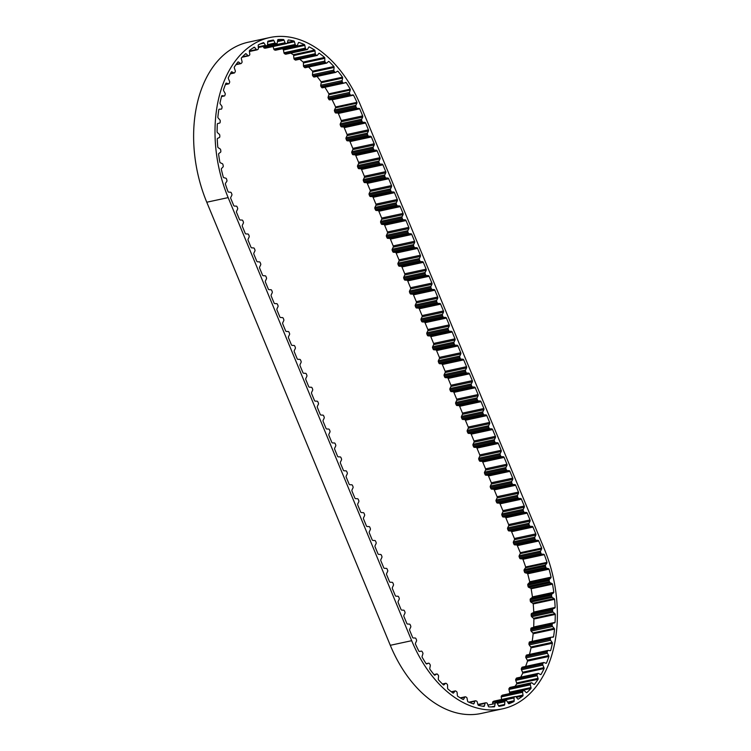 <?xml version="1.0" encoding="UTF-8"?>
<svg xmlns="http://www.w3.org/2000/svg" width="751" height="751" viewBox="0 0 751 751"><rect width="100%" height="100%" fill="white"/><g stroke="black" fill="none" stroke-linecap="round" stroke-linejoin="round"><path stroke-width="1.13" d="M499.499 706.25L504.409 705.189A113.626 75.184 -102.2 0 1 501.968 705.78A113.626 75.184 -102.2 0 1 499.077 706.315A1.164 0.77 -102.2 0 1 498.514 705.762L497.312 703.34A1.164 0.77 77.8 0 0 496.505 702.748L495.669 702.842A1.164 0.77 77.8 0 0 495.087 703.574L494.721 706.165A1.164 0.77 -102.2 0 1 494.365 706.822A113.626 75.184 -102.2 0 1 488.845 706.86A1.164 0.77 -102.2 0 1 488.328 706.203L487.333 703.621A1.164 0.77 77.8 0 0 486.564 702.889L485.719 702.814A1.164 0.77 77.8 0 0 485.052 703.405L484.442 705.837A1.164 0.77 -102.2 0 1 484.01 706.409A113.626 75.184 -102.2 0 1 478.415 705.339A1.164 0.77 -102.2 0 1 477.946 704.607L477.185 701.913A1.164 0.77 77.8 0 0 476.472 701.049L475.618 700.805A1.164 0.77 77.8 0 0 474.885 701.246L474.041 703.48A1.164 0.77 -102.2 0 1 473.571 703.94A113.626 75.184 -102.2 0 1 467.967 701.8A1.164 0.77 -102.2 0 1 467.563 700.993L467.047 698.233A1.164 0.77 77.8 0 0 466.409 697.266L465.564 696.853A1.164 0.77 77.8 0 0 464.785 697.144L463.705 699.125A1.164 0.77 -102.2 0 1 463.17 699.481A113.626 75.184 -102.2 0 1 457.706 696.29A1.164 0.77 -102.2 0 1 457.378 695.435L457.115 692.666A1.164 0.77 77.8 0 0 456.561 691.596L455.735 691.033A1.164 0.77 77.8 0 0 454.918 691.155L453.642 692.863A1.164 0.77 -102.2 0 1 453.06 693.098A113.626 75.184 -102.2 0 1 447.821 688.93A1.164 0.77 -102.2 0 1 447.568 688.038L447.558 685.306A1.164 0.77 77.8 0 0 447.098 684.161L446.319 683.457A1.164 0.77 77.8 0 0 445.474 683.41L444.01 684.809A1.164 0.77 -102.2 0 1 443.409 684.912A113.626 75.184 -102.2 0 1 438.481 679.843A1.164 0.77 -102.2 0 1 438.312 678.923L438.556 676.285A1.164 0.77 77.8 0 0 438.199 675.083L437.476 674.248A1.164 0.77 77.8 0 0 436.622 674.032L435.007 675.093A1.164 0.77 -102.2 0 1 434.388 675.074A113.626 75.184 -102.2 0 1 429.872 669.197A1.164 0.77 -102.2 0 1 429.779 668.277L430.285 665.771A1.164 0.77 77.8 0 0 430.032 664.541L429.375 663.584A1.164 0.77 77.8 0 0 428.53 663.208L426.793 663.912A1.164 0.77 -102.2 0 1 426.164 663.771A113.626 75.184 -102.2 0 1 422.137 657.181A1.164 0.77 -102.2 0 1 422.128 656.28L422.879 653.952A1.164 0.77 77.8 0 0 422.738 652.713L422.165 651.661A1.164 0.77 77.8 0 0 421.339 651.126L419.518 651.464A1.164 0.77 -102.2 0 1 418.889 651.201A113.626 75.184 -102.2 0 1 415.425 644.029A1.164 0.77 -102.2 0 1 415.51 643.147L416.486 641.054A1.164 0.77 77.8 0 0 416.458 639.824L415.979 638.688A1.164 0.77 77.8 0 0 415.19 638.012L413.303 637.975A1.164 0.77 -102.2 0 1 412.656 637.552L409.727 630.474A1.164 0.77 -102.2 0 1 409.708 629.244L410.713 627.169A1.164 0.77 77.8 0 0 410.694 625.949L410.224 624.804A1.164 0.77 77.8 0 0 409.445 624.119L407.558 624.043A1.164 0.77 -102.2 0 1 406.779 623.349L403.954 616.533A1.164 0.77 -102.2 0 1 403.944 615.313L404.939 613.238A1.164 0.77 77.8 0 0 404.93 612.018L404.451 610.873A1.164 0.77 77.8 0 0 403.672 610.178L401.785 610.112A1.164 0.77 -102.2 0 1 401.006 609.418L398.18 602.602A1.164 0.77 -102.2 0 1 398.171 601.382L399.166 599.307A1.164 0.77 77.8 0 0 399.156 598.087L398.678 596.942A1.164 0.77 77.8 0 0 397.899 596.247L396.012 596.172A1.164 0.77 -102.2 0 1 395.233 595.487L392.416 588.671A1.164 0.77 -102.2 0 1 392.397 587.451L393.393 585.376A1.164 0.77 77.8 0 0 393.383 584.147L392.914 583.011A1.164 0.77 77.8 0 0 392.135 582.316L390.238 582.241A1.164 0.77 -102.2 0 1 389.459 581.556L386.643 574.74A1.164 0.77 -102.2 0 1 386.624 573.52L387.629 571.436A1.164 0.77 77.8 0 0 387.61 570.216L387.14 569.08A1.164 0.77 77.8 0 0 386.361 568.385L384.474 568.31A1.164 0.77 -102.2 0 1 383.695 567.615L380.87 560.809A1.164 0.77 -102.2 0 1 380.86 559.579L381.855 557.505A1.164 0.77 77.8 0 0 381.837 556.284L381.367 555.139A1.164 0.77 77.8 0 0 380.588 554.454L378.701 554.379A1.164 0.77 -102.2 0 1 377.922 553.684L375.096 546.869A1.164 0.77 -102.2 0 1 375.087 545.648L376.082 543.574A1.164 0.77 77.8 0 0 376.073 542.353L375.594 541.208A1.164 0.77 77.8 0 0 374.815 540.523L372.928 540.448A1.164 0.77 -102.2 0 1 372.149 539.753L369.332 532.938A1.164 0.77 -102.2 0 1 369.314 531.717L370.309 529.643A1.164 0.77 77.8 0 0 370.299 528.422L369.83 527.277A1.164 0.77 77.8 0 0 369.051 526.582L367.155 526.517A1.164 0.77 -102.2 0 1 366.375 525.822L363.559 519.007A1.164 0.77 -102.2 0 1 363.54 517.786L364.545 515.712A1.164 0.77 77.8 0 0 364.526 514.482L364.057 513.346A1.164 0.77 77.8 0 0 363.277 512.651L361.391 512.576A1.164 0.77 -102.2 0 1 360.611 511.891L357.786 505.076A1.164 0.77 -102.2 0 1 357.767 503.855L358.771 501.781A1.164 0.77 77.8 0 0 358.753 500.551L358.283 499.415A1.164 0.77 77.8 0 0 357.504 498.72L355.617 498.645A1.164 0.77 -102.2 0 1 354.838 497.951L352.012 491.145A1.164 0.77 -102.2 0 1 352.003 489.915L352.998 487.84A1.164 0.77 77.8 0 0 352.989 486.62L352.51 485.484A1.164 0.77 77.8 0 0 351.731 484.789L349.844 484.714A1.164 0.77 -102.2 0 1 349.065 484.019L346.239 477.214A1.164 0.77 -102.2 0 1 346.23 475.984L347.225 473.909A1.164 0.77 77.8 0 0 347.215 472.689L346.746 471.544A1.164 0.77 77.8 0 0 345.967 470.858L344.071 470.783A1.164 0.77 -102.2 0 1 343.291 470.088L340.475 463.273A1.164 0.77 -102.2 0 1 340.456 462.053L341.461 459.978A1.164 0.77 77.8 0 0 341.442 458.758L340.973 457.612A1.164 0.77 77.8 0 0 340.194 456.918L338.307 456.852A1.164 0.77 -102.2 0 1 337.528 456.157L334.702 449.342A1.164 0.77 -102.2 0 1 334.683 448.122L335.688 446.047A1.164 0.77 77.8 0 0 335.669 444.827L335.199 443.681A1.164 0.77 77.8 0 0 334.42 442.987L332.533 442.921A1.164 0.77 -102.2 0 1 331.754 442.226L328.929 435.411A1.164 0.77 -102.2 0 1 328.919 434.191L329.914 432.116A1.164 0.77 77.8 0 0 329.905 430.886L329.426 429.75A1.164 0.77 77.8 0 0 328.647 429.056L326.76 428.981A1.164 0.77 -102.2 0 1 325.981 428.295L323.155 421.48A1.164 0.77 -102.2 0 1 323.146 420.26L324.141 418.185A1.164 0.77 77.8 0 0 324.132 416.955L323.653 415.819A1.164 0.77 77.8 0 0 322.874 415.125L320.987 415.05A1.164 0.77 -102.2 0 1 320.208 414.355L317.391 407.549A1.164 0.77 -102.2 0 1 317.373 406.319L318.377 404.245A1.164 0.77 77.8 0 0 318.358 403.024L317.889 401.888A1.164 0.77 77.8 0 0 317.11 401.194L315.213 401.118A1.164 0.77 -102.2 0 1 314.434 400.424L311.618 393.618A1.164 0.77 -102.2 0 1 311.599 392.388L312.604 390.313A1.164 0.77 77.8 0 0 312.585 389.093L312.116 387.948A1.164 0.77 77.8 0 0 311.336 387.263L309.45 387.187A1.164 0.77 -102.2 0 1 308.67 386.493L305.845 379.677A1.164 0.77 -102.2 0 1 305.835 378.457L306.83 376.382A1.164 0.77 77.8 0 0 306.821 375.162L306.342 374.017A1.164 0.77 77.8 0 0 305.563 373.322L303.676 373.256A1.164 0.77 -102.2 0 1 302.897 372.562L300.071 365.746A1.164 0.77 -102.2 0 1 300.062 364.526L301.057 362.451A1.164 0.77 77.8 0 0 301.048 361.231L300.569 360.086A1.164 0.77 77.8 0 0 299.79 359.391L297.903 359.325A1.164 0.77 -102.2 0 1 297.124 358.631L294.308 351.815A1.164 0.77 -102.2 0 1 294.289 350.595L295.284 348.52A1.164 0.77 77.8 0 0 295.274 347.291L294.805 346.155A1.164 0.77 77.8 0 0 294.026 345.46L292.13 345.385A1.164 0.77 -102.2 0 1 291.35 344.7L288.534 337.884A1.164 0.77 -102.2 0 1 288.515 336.664L289.52 334.589A1.164 0.77 77.8 0 0 289.501 333.36L289.032 332.224A1.164 0.77 77.8 0 0 288.253 331.529L286.366 331.454A1.164 0.77 -102.2 0 1 285.587 330.759L282.761 323.953A1.164 0.77 -102.2 0 1 282.751 322.723L283.747 320.649A1.164 0.77 77.8 0 0 283.728 319.428L283.258 318.293A1.164 0.77 77.8 0 0 282.479 317.598L280.592 317.523A1.164 0.77 -102.2 0 1 279.813 316.828L276.988 310.022A1.164 0.77 -102.2 0 1 276.978 308.792L277.973 306.718A1.164 0.77 77.8 0 0 277.964 305.497L277.485 304.352A1.164 0.77 77.8 0 0 276.706 303.667L274.819 303.592A1.164 0.77 -102.2 0 1 274.04 302.897L271.224 296.082A1.164 0.77 -102.2 0 1 271.205 294.861L272.2 292.787A1.164 0.77 77.8 0 0 272.191 291.566L271.721 290.421A1.164 0.77 77.8 0 0 270.942 289.726L269.046 289.661A1.164 0.77 -102.2 0 1 268.267 288.966L265.45 282.151A1.164 0.77 -102.2 0 1 265.432 280.93L266.436 278.856A1.164 0.77 77.8 0 0 266.417 277.635L265.948 276.49A1.164 0.77 77.8 0 0 265.169 275.795L263.282 275.72A1.164 0.77 -102.2 0 1 262.503 275.035L259.677 268.22A1.164 0.77 -102.2 0 1 259.658 266.999L260.663 264.925A1.164 0.77 77.8 0 0 260.644 263.695L260.175 262.559A1.164 0.77 77.8 0 0 259.395 261.864L257.509 261.789A1.164 0.77 -102.2 0 1 256.729 261.104L253.904 254.289A1.164 0.77 -102.2 0 1 253.894 253.068L254.889 250.984A1.164 0.77 77.8 0 0 254.88 249.764L254.401 248.628A1.164 0.77 77.8 0 0 253.622 247.933L251.735 247.858A1.164 0.77 -102.2 0 1 250.956 247.163L248.13 240.358A1.164 0.77 -102.2 0 1 248.121 239.128L249.116 237.053A1.164 0.77 77.8 0 0 249.107 235.833L248.637 234.688A1.164 0.77 77.8 0 0 247.849 234.002L245.962 233.927A1.164 0.77 -102.2 0 1 245.183 233.232L242.366 226.417A1.164 0.77 -102.2 0 1 242.348 225.197L243.352 223.122A1.164 0.77 77.8 0 0 243.333 221.902L242.864 220.756A1.164 0.77 77.8 0 0 242.085 220.071L240.198 219.996A1.164 0.77 -102.2 0 1 239.419 219.301L236.593 212.486A1.164 0.77 -102.2 0 1 236.574 211.266L237.579 209.191A1.164 0.77 77.8 0 0 237.56 207.971L237.091 206.825A1.164 0.77 77.8 0 0 236.312 206.131L234.425 206.065A1.164 0.77 -102.2 0 1 233.645 205.37L230.707 198.283A1.164 0.77 -102.2 0 1 230.792 197.353L231.815 195.298A1.164 0.77 77.8 0 0 231.815 194.077L231.346 192.932A1.164 0.77 77.8 0 0 230.576 192.228L228.679 192.115A1.164 0.77 -102.2 0 1 228.069 191.712A113.626 75.184 -102.2 0 1 225.375 184.023A1.164 0.77 -102.2 0 1 225.553 183.197L226.783 181.413A1.164 0.77 77.8 0 0 226.896 180.231L226.53 179.029A1.164 0.77 77.8 0 0 225.816 178.194L223.901 177.715A1.164 0.77 -102.2 0 1 223.319 177.198A113.626 75.184 -102.2 0 1 221.31 169.219A1.164 0.77 -102.2 0 1 221.573 168.459L222.991 166.985A1.164 0.77 77.8 0 0 223.216 165.858L222.963 164.629A1.164 0.77 77.8 0 0 222.305 163.671L220.418 162.826A1.164 0.77 -102.2 0 1 219.874 162.216A113.626 75.184 -102.2 0 1 218.588 154.105A1.164 0.77 -102.2 0 1 218.926 153.42L220.503 152.265A1.164 0.77 77.8 0 0 220.832 151.233L220.691 149.984A1.164 0.77 77.8 0 0 220.127 148.933L218.288 147.74A1.164 0.77 -102.2 0 1 217.79 147.046A113.626 75.184 -102.2 0 1 217.255 138.935A1.164 0.77 -102.2 0 1 217.659 138.344L219.367 137.546A1.164 0.77 77.8 0 0 219.808 136.607L219.78 135.377A1.164 0.77 77.8 0 0 219.301 134.251L217.546 132.72A1.164 0.77 -102.2 0 1 217.114 131.951A113.626 75.184 -102.2 0 1 217.33 123.999A1.164 0.77 -102.2 0 1 217.799 123.511L219.611 123.08A1.164 0.77 77.8 0 0 220.137 122.263L220.231 121.061A1.164 0.77 77.8 0 0 219.855 119.878L218.222 118.057A1.164 0.77 -102.2 0 1 217.856 117.222A113.626 75.184 -102.2 0 1 218.823 109.58A1.164 0.77 -102.2 0 1 219.348 109.195L221.216 109.139A1.164 0.77 77.8 0 0 221.836 108.444L222.043 107.309A1.164 0.77 77.8 0 0 221.77 106.088L220.287 104.004A1.164 0.77 -102.2 0 1 219.987 103.122A113.626 75.184 -102.2 0 1 221.695 95.921A1.164 0.77 -102.2 0 1 222.268 95.649L224.174 95.968A1.164 0.77 77.8 0 0 224.868 95.433L225.178 94.373A1.164 0.77 77.8 0 0 225.018 93.133L223.704 90.815A1.164 0.77 -102.2 0 1 223.488 89.913A113.626 75.184 -102.2 0 1 225.91 83.286A1.164 0.77 -102.2 0 1 226.511 83.136L228.407 83.83A1.164 0.77 77.8 0 0 229.168 83.436L229.581 82.479A1.164 0.77 77.8 0 0 229.534 81.249L228.426 78.752A1.164 0.77 -102.2 0 1 228.295 77.832A113.626 75.184 -102.2 0 1 231.364 71.908A1.164 0.77 -102.2 0 1 231.993 71.88L233.861 72.922A1.164 0.77 77.8 0 0 234.659 72.697L235.176 71.852A1.164 0.77 77.8 0 0 235.241 70.65L234.35 68.022A1.164 0.77 -102.2 0 1 234.303 67.102A113.626 75.184 -102.2 0 1 237.983 61.976A1.164 0.77 -102.2 0 1 238.621 62.08L240.414 63.459A1.164 0.77 77.8 0 0 241.249 63.403L241.85 62.69A1.164 0.77 77.8 0 0 242.038 61.544L241.381 58.813A1.164 0.77 -102.2 0 1 241.418 57.921A113.626 75.184 -102.2 0 1 245.633 53.697A1.164 0.77 -102.2 0 1 246.272 53.922L247.961 55.612A1.164 0.77 77.8 0 0 248.806 55.724L249.492 55.152A1.164 0.77 77.8 0 0 249.783 54.081L249.379 51.312A1.164 0.77 -102.2 0 1 249.501 50.458A113.626 75.184 -102.2 0 1 254.176 47.21A1.164 0.77 -102.2 0 1 254.805 47.557L256.354 49.528A1.164 0.77 77.8 0 0 257.208 49.801L257.95 49.388A1.164 0.77 77.8 0 0 258.353 48.411L258.203 45.651A1.164 0.77 -102.2 0 1 258.41 44.844A113.626 75.184 -102.2 0 1 263.46 42.638A1.164 0.77 -102.2 0 1 264.061 43.089L265.45 45.304A1.164 0.77 77.8 0 0 266.286 45.745L267.084 45.492A1.164 0.77 77.8 0 0 267.581 44.619L267.685 41.925A1.164 0.77 -102.2 0 1 267.976 41.183A113.626 75.184 -102.2 0 1 270.416 40.592A113.626 75.184 -102.2 0 1 273.308 40.056L267.947 41.221M522.593 667.17A1.164 0.77 77.8 0 0 521.832 667.564L521.419 668.521A1.164 0.77 77.8 0 0 521.466 669.751L522.574 672.248A1.164 0.77 -102.2 0 1 522.705 673.168A113.626 75.184 -102.2 0 1 520.706 677.149M526.827 655.032A1.164 0.77 77.8 0 0 526.132 655.567L525.822 656.627A1.164 0.77 77.8 0 0 525.982 657.867L527.296 660.185A1.164 0.77 -102.2 0 1 527.512 661.087L548.897 656.468A113.626 75.184 -102.2 0 1 546.475 663.086A1.164 0.77 -102.2 0 1 545.883 663.236L543.977 662.551A1.164 0.77 77.8 0 0 543.226 662.936L542.804 663.893A1.164 0.77 77.8 0 0 542.851 665.123L543.959 667.63A1.164 0.77 -102.2 0 1 544.09 668.55A113.626 75.184 -102.2 0 1 541.02 674.473L540.579 674.567M550.981 637.28L529.784 641.861A1.164 0.77 77.8 0 0 529.164 642.556L528.957 643.691A1.164 0.77 77.8 0 0 529.23 644.912L530.713 646.996A1.164 0.77 -102.2 0 1 531.013 647.878L552.398 643.25A113.626 75.184 -102.2 0 1 550.69 650.45A1.164 0.77 -102.2 0 1 550.117 650.723L548.211 650.404A1.164 0.77 77.8 0 0 547.526 650.948L547.207 652.009A1.164 0.77 77.8 0 0 547.366 653.248L548.681 655.557A1.164 0.77 -102.2 0 1 548.897 656.468M324.873 87.285A113.626 75.184 -102.2 0 1 328.863 93.819A1.164 0.77 -102.2 0 1 328.872 94.72L328.121 97.048A1.164 0.77 77.8 0 0 328.262 98.287L328.835 99.339A1.164 0.77 77.8 0 0 329.661 99.874L331.482 99.536A1.164 0.77 -102.2 0 1 332.111 99.799A113.626 75.184 -102.2 0 1 335.575 106.971A1.164 0.77 -102.2 0 1 335.49 107.853L334.514 109.946A1.164 0.77 77.8 0 0 334.542 111.176L335.021 112.312A1.164 0.77 77.8 0 0 335.81 112.988L337.697 113.026A1.164 0.77 -102.2 0 1 338.344 113.448L359.729 108.829L362.658 115.907A1.164 0.77 -102.2 0 1 362.677 117.128L361.672 119.202A1.164 0.77 77.8 0 0 361.691 120.432L362.16 121.568A1.164 0.77 77.8 0 0 362.94 122.263L364.826 122.338A1.164 0.77 -102.2 0 1 365.606 123.023L368.431 129.839A1.164 0.77 -102.2 0 1 368.45 131.059L367.446 133.134A1.164 0.77 77.8 0 0 367.464 134.363L367.934 135.499A1.164 0.77 77.8 0 0 368.713 136.194L370.6 136.269A1.164 0.77 -102.2 0 1 371.379 136.964L374.205 143.77A1.164 0.77 -102.2 0 1 374.214 144.999L373.219 147.074A1.164 0.77 77.8 0 0 373.228 148.294L373.707 149.43A1.164 0.77 77.8 0 0 374.486 150.125L376.373 150.2A1.164 0.77 -102.2 0 1 377.152 150.895L379.978 157.701A1.164 0.77 -102.2 0 1 379.987 158.93L378.992 161.005A1.164 0.77 77.8 0 0 379.002 162.225L379.471 163.371A1.164 0.77 77.8 0 0 380.25 164.056L382.146 164.131A1.164 0.77 -102.2 0 1 382.926 164.826L385.742 171.641A1.164 0.77 -102.2 0 1 385.761 172.861L384.756 174.936A1.164 0.77 77.8 0 0 384.775 176.156L385.244 177.302A1.164 0.77 77.8 0 0 386.023 177.996L387.91 178.062A1.164 0.77 -102.2 0 1 388.689 178.757L391.515 185.572A1.164 0.77 -102.2 0 1 391.534 186.792L390.529 188.867A1.164 0.77 77.8 0 0 390.548 190.087L391.018 191.233A1.164 0.77 77.8 0 0 391.797 191.927L393.684 191.993A1.164 0.77 -102.2 0 1 394.463 192.688L397.288 199.503A1.164 0.77 -102.2 0 1 397.298 200.724L396.303 202.798A1.164 0.77 77.8 0 0 396.312 204.028L396.791 205.164A1.164 0.77 77.8 0 0 397.57 205.858L399.457 205.934A1.164 0.77 -102.2 0 1 400.236 206.619L403.062 213.434A1.164 0.77 -102.2 0 1 403.071 214.655L402.076 216.729A1.164 0.77 77.8 0 0 402.085 217.959L402.564 219.095A1.164 0.77 77.8 0 0 403.343 219.79L405.23 219.865A1.164 0.77 -102.2 0 1 406.009 220.559L408.826 227.365A1.164 0.77 -102.2 0 1 408.844 228.595L407.84 230.67A1.164 0.77 77.8 0 0 407.859 231.89L408.328 233.026A1.164 0.77 77.8 0 0 409.107 233.721L411.004 233.796A1.164 0.77 -102.2 0 1 411.783 234.49L414.599 241.296A1.164 0.77 -102.2 0 1 414.618 242.526L413.613 244.601A1.164 0.77 77.8 0 0 413.632 245.821L414.101 246.966A1.164 0.77 77.8 0 0 414.881 247.652L416.767 247.727A1.164 0.77 -102.2 0 1 417.547 248.421L420.372 255.237A1.164 0.77 -102.2 0 1 420.382 256.457L419.387 258.532A1.164 0.77 77.8 0 0 419.396 259.752L419.875 260.897A1.164 0.77 77.8 0 0 420.654 261.592L422.541 261.658A1.164 0.77 -102.2 0 1 423.32 262.352L426.146 269.168A1.164 0.77 -102.2 0 1 426.155 270.388L425.16 272.463A1.164 0.77 77.8 0 0 425.169 273.683L425.648 274.828A1.164 0.77 77.8 0 0 426.427 275.523L428.314 275.598A1.164 0.77 -102.2 0 1 429.093 276.284L431.909 283.099A1.164 0.77 -102.2 0 1 431.928 284.319L430.933 286.394A1.164 0.77 77.8 0 0 430.943 287.624L431.412 288.76A1.164 0.77 77.8 0 0 432.191 289.454L434.087 289.529A1.164 0.77 -102.2 0 1 434.867 290.215L437.683 297.03A1.164 0.77 -102.2 0 1 437.702 298.25L436.697 300.334A1.164 0.77 77.8 0 0 436.716 301.555L437.185 302.691A1.164 0.77 77.8 0 0 437.964 303.385L439.851 303.46A1.164 0.77 -102.2 0 1 440.63 304.155L443.456 310.961A1.164 0.77 -102.2 0 1 443.465 312.191L442.47 314.265A1.164 0.77 77.8 0 0 442.489 315.486L442.959 316.631A1.164 0.77 77.8 0 0 443.738 317.316L445.625 317.391A1.164 0.77 -102.2 0 1 446.404 318.086L449.229 324.901A1.164 0.77 -102.2 0 1 449.239 326.122L448.244 328.196A1.164 0.77 77.8 0 0 448.253 329.417L448.732 330.562A1.164 0.77 77.8 0 0 449.511 331.247L451.398 331.322A1.164 0.77 -102.2 0 1 452.177 332.017L454.993 338.832A1.164 0.77 -102.2 0 1 455.012 340.053L454.017 342.127A1.164 0.77 77.8 0 0 454.026 343.348L454.496 344.493A1.164 0.77 77.8 0 0 455.275 345.188L457.171 345.253A1.164 0.77 -102.2 0 1 457.95 345.948L460.767 352.763A1.164 0.77 -102.2 0 1 460.785 353.984L459.781 356.058A1.164 0.77 77.8 0 0 459.8 357.288L460.269 358.424A1.164 0.77 77.8 0 0 461.048 359.119L462.935 359.194A1.164 0.77 -102.2 0 1 463.714 359.879L466.54 366.695A1.164 0.77 -102.2 0 1 466.559 367.915L465.554 369.99A1.164 0.77 77.8 0 0 465.573 371.219L466.042 372.355A1.164 0.77 77.8 0 0 466.822 373.05L468.708 373.125A1.164 0.77 -102.2 0 1 469.488 373.82L472.313 380.626A1.164 0.77 -102.2 0 1 472.323 381.855L471.328 383.93A1.164 0.77 77.8 0 0 471.337 385.15L471.816 386.286A1.164 0.77 77.8 0 0 472.595 386.981L474.482 387.056A1.164 0.77 -102.2 0 1 475.261 387.751L478.087 394.557A1.164 0.77 -102.2 0 1 478.096 395.786L477.101 397.861A1.164 0.77 77.8 0 0 477.11 399.081L477.58 400.227A1.164 0.77 77.8 0 0 478.368 400.912L480.255 400.987A1.164 0.77 -102.2 0 1 481.034 401.682L483.851 408.497A1.164 0.77 -102.2 0 1 483.869 409.717L482.865 411.792A1.164 0.77 77.8 0 0 482.884 413.012L483.353 414.158A1.164 0.77 77.8 0 0 484.132 414.852L486.019 414.918A1.164 0.77 -102.2 0 1 486.798 415.613L489.624 422.428A1.164 0.77 -102.2 0 1 489.643 423.648L488.638 425.723A1.164 0.77 77.8 0 0 488.657 426.943L489.126 428.089A1.164 0.77 77.8 0 0 489.905 428.783L491.792 428.849A1.164 0.77 -102.2 0 1 492.572 429.544L495.397 436.359A1.164 0.77 -102.2 0 1 495.407 437.58L494.411 439.654A1.164 0.77 77.8 0 0 494.421 440.884L494.9 442.02A1.164 0.77 77.8 0 0 495.679 442.714L497.566 442.79A1.164 0.77 -102.2 0 1 498.345 443.475L501.17 450.29A1.164 0.77 -102.2 0 1 501.18 451.511L500.185 453.585A1.164 0.77 77.8 0 0 500.194 454.815L500.673 455.951A1.164 0.77 77.8 0 0 501.452 456.646L503.339 456.721A1.164 0.77 -102.2 0 1 504.118 457.415L506.934 464.221A1.164 0.77 -102.2 0 1 506.953 465.451L505.949 467.526A1.164 0.77 77.8 0 0 505.967 468.746L506.437 469.882A1.164 0.77 77.8 0 0 507.216 470.577L509.112 470.652A1.164 0.77 -102.2 0 1 509.891 471.346L512.708 478.152A1.164 0.77 -102.2 0 1 512.726 479.382L511.722 481.457A1.164 0.77 77.8 0 0 511.741 482.677L512.21 483.822A1.164 0.77 77.8 0 0 512.989 484.508L514.876 484.583A1.164 0.77 -102.2 0 1 515.655 485.277L518.481 492.093A1.164 0.77 -102.2 0 1 518.49 493.313L517.495 495.388A1.164 0.77 77.8 0 0 517.505 496.608L517.983 497.753A1.164 0.77 77.8 0 0 518.763 498.448L520.65 498.514A1.164 0.77 -102.2 0 1 521.429 499.208L524.254 506.024A1.164 0.77 -102.2 0 1 524.264 507.244L523.269 509.319A1.164 0.77 77.8 0 0 523.278 510.539L523.757 511.684A1.164 0.77 77.8 0 0 524.536 512.379L526.423 512.445A1.164 0.77 -102.2 0 1 527.202 513.14L530.018 519.955A1.164 0.77 -102.2 0 1 530.037 521.175L529.042 523.25A1.164 0.77 77.8 0 0 529.051 524.48L529.521 525.616A1.164 0.77 77.8 0 0 530.3 526.31L532.196 526.385A1.164 0.77 -102.2 0 1 532.975 527.071L535.792 533.886A1.164 0.77 -102.2 0 1 535.81 535.106L534.806 537.181A1.164 0.77 77.8 0 0 534.825 538.411L535.294 539.547A1.164 0.77 77.8 0 0 536.073 540.241L537.96 540.316A1.164 0.77 -102.2 0 1 538.739 541.011L541.678 548.089L520.293 552.717A1.164 0.77 -102.2 0 1 520.208 553.647L519.185 555.702A1.164 0.77 77.8 0 0 519.185 556.923L519.654 558.068A1.164 0.77 77.8 0 0 519.654 558.077A1.164 0.77 77.8 0 0 520.424 558.772L522.32 558.885A1.164 0.77 -102.2 0 1 522.931 559.288A113.626 75.184 -102.2 0 1 525.625 566.977A1.164 0.77 -102.2 0 1 525.447 567.803L524.217 569.587A1.164 0.77 77.8 0 0 524.104 570.769L524.47 571.971A1.164 0.77 77.8 0 0 525.184 572.806L527.099 573.285A1.164 0.77 -102.2 0 1 527.681 573.802A113.626 75.184 -102.2 0 1 529.69 581.781A1.164 0.77 -102.2 0 1 529.427 582.541L528.009 584.015A1.164 0.77 77.8 0 0 527.784 585.142L528.037 586.371A1.164 0.77 77.8 0 0 528.695 587.329L530.582 588.174A1.164 0.77 -102.2 0 1 531.126 588.784A113.626 75.184 -102.2 0 1 532.412 596.895A1.164 0.77 -102.2 0 1 532.074 597.58L530.497 598.735A1.164 0.77 77.8 0 0 530.168 599.767L530.309 601.016A1.164 0.77 77.8 0 0 530.873 602.067L532.712 603.26A1.164 0.77 -102.2 0 1 533.21 603.954A113.626 75.184 -102.2 0 1 533.745 612.065A1.164 0.77 -102.2 0 1 533.341 612.656L531.633 613.454A1.164 0.77 77.8 0 0 531.192 614.393L531.22 615.623A1.164 0.77 77.8 0 0 531.699 616.749L533.454 618.28A1.164 0.77 -102.2 0 1 533.886 619.049A113.626 75.184 -102.2 0 1 533.67 627.001A1.164 0.77 -102.2 0 1 533.201 627.489L531.389 627.92A1.164 0.77 77.8 0 0 530.863 628.737L530.769 629.939A1.164 0.77 77.8 0 0 531.145 631.122L532.778 632.943A1.164 0.77 -102.2 0 1 533.144 633.778L554.538 629.15A113.626 75.184 -102.2 0 1 553.562 636.801A1.164 0.77 -102.2 0 1 553.036 637.186L551.168 637.242A1.164 0.77 77.8 0 0 550.549 637.928L550.342 639.063A1.164 0.77 77.8 0 0 550.614 640.293L552.098 642.377A1.164 0.77 -102.2 0 1 552.398 643.25M533.886 619.049L555.271 614.421A113.626 75.184 -102.2 0 1 555.055 622.372A1.164 0.77 -102.2 0 1 554.585 622.87L552.774 623.302A1.164 0.77 77.8 0 0 552.248 624.119L552.154 625.311A1.164 0.77 77.8 0 0 552.529 626.503L554.163 628.324A1.164 0.77 -102.2 0 1 554.538 629.15M533.21 603.954L554.595 599.336A113.626 75.184 -102.2 0 1 555.13 607.437A1.164 0.77 -102.2 0 1 554.726 608.038L553.018 608.836A1.164 0.77 77.8 0 0 552.576 609.765L552.605 611.004A1.164 0.77 77.8 0 0 553.083 612.131L554.839 613.651A1.164 0.77 -102.2 0 1 555.271 614.421M531.126 588.784L552.511 584.156A113.626 75.184 -102.2 0 1 553.797 592.276A1.164 0.77 -102.2 0 1 553.459 592.961L551.882 594.107A1.164 0.77 77.8 0 0 551.553 595.149L551.694 596.388A1.164 0.77 77.8 0 0 552.257 597.439L554.097 598.631A1.164 0.77 -102.2 0 1 554.595 599.336M527.681 573.802L549.065 569.174A113.626 75.184 -102.2 0 1 551.074 577.153A1.164 0.77 -102.2 0 1 550.812 577.913L549.403 579.397A1.164 0.77 77.8 0 0 549.169 580.514L549.422 581.743A1.164 0.77 77.8 0 0 550.079 582.701L551.966 583.546A1.164 0.77 -102.2 0 1 552.511 584.156M522.931 559.288L544.315 554.66A113.626 75.184 -102.2 0 1 547.01 562.358A1.164 0.77 -102.2 0 1 546.831 563.184L545.601 564.959A1.164 0.77 77.8 0 0 545.489 566.141L545.855 567.343A1.164 0.77 77.8 0 0 546.568 568.178L548.483 568.667A1.164 0.77 -102.2 0 1 549.065 569.174M541.678 548.089A1.164 0.77 -102.2 0 1 541.593 549.028L540.57 551.074A1.164 0.77 77.8 0 0 540.57 552.295L541.039 553.44A1.164 0.77 77.8 0 0 541.039 553.459A1.164 0.77 77.8 0 0 541.809 554.144L543.705 554.257A1.164 0.77 -102.2 0 1 544.315 554.66M332.111 99.799L353.505 95.17A113.626 75.184 -102.2 0 1 356.96 102.343A1.164 0.77 -102.2 0 1 356.875 103.225L355.899 105.328A1.164 0.77 77.8 0 0 355.918 106.539A1.164 0.77 77.8 0 0 355.927 106.548L356.406 107.684A1.164 0.77 77.8 0 0 357.194 108.36L359.081 108.397A1.164 0.77 -102.2 0 1 359.729 108.829M344.136 83.051L346.23 82.601A113.626 75.184 -102.2 0 1 350.248 89.191A1.164 0.77 -102.2 0 1 350.257 90.101L349.506 92.42A1.164 0.77 77.8 0 0 349.647 93.659L350.219 94.72A1.164 0.77 77.8 0 0 351.046 95.246L352.867 94.908A1.164 0.77 -102.2 0 1 353.505 95.17M317.035 76.433A113.626 75.184 -102.2 0 1 321.128 81.803A1.164 0.77 -102.2 0 1 321.221 82.723L320.715 85.229A1.164 0.77 77.8 0 0 320.968 86.459L321.625 87.416A1.164 0.77 77.8 0 0 322.47 87.792L343.686 83.211M337.03 71.505L338.006 71.298A113.626 75.184 -102.2 0 1 342.512 77.184A1.164 0.77 -102.2 0 1 342.606 78.104L342.099 80.61A1.164 0.77 77.8 0 0 342.353 81.84L343.01 82.798A1.164 0.77 77.8 0 0 343.855 83.173L345.591 82.46A1.164 0.77 -102.2 0 1 346.23 82.601M308.558 67.027A113.626 75.184 -102.2 0 1 312.519 71.157A1.164 0.77 -102.2 0 1 312.688 72.077L312.444 74.715A1.164 0.77 77.8 0 0 312.801 75.917L313.524 76.752A1.164 0.77 77.8 0 0 314.378 76.968M328.337 61.601L328.985 61.46A113.626 75.184 -102.2 0 1 333.904 66.539A1.164 0.77 -102.2 0 1 334.073 67.449L333.829 70.096A1.164 0.77 77.8 0 0 334.186 71.289L334.908 72.134A1.164 0.77 77.8 0 0 335.763 72.34L337.377 71.279A1.164 0.77 -102.2 0 1 338.006 71.298M299.687 59.226A113.626 75.184 -102.2 0 1 303.179 62.07A1.164 0.77 -102.2 0 1 303.432 62.962L303.442 65.694A1.164 0.77 77.8 0 0 303.902 66.839L304.681 67.543A1.164 0.77 77.8 0 0 305.526 67.59M318.884 53.377L319.325 53.283A113.626 75.184 -102.2 0 1 324.563 57.442A1.164 0.77 -102.2 0 1 324.817 58.343L324.826 61.075A1.164 0.77 77.8 0 0 325.296 62.211L326.065 62.924A1.164 0.77 77.8 0 0 326.92 62.971L328.375 61.573A1.164 0.77 -102.2 0 1 328.985 61.46M290.721 53.133A113.626 75.184 -102.2 0 1 293.294 54.71A1.164 0.77 -102.2 0 1 293.622 55.565L293.885 58.334A1.164 0.77 77.8 0 0 294.439 59.404L295.265 59.967A1.164 0.77 77.8 0 0 295.744 60.08L317.129 55.452A1.164 0.77 77.8 0 0 317.476 55.217L318.753 53.509A1.164 0.77 -102.2 0 1 319.325 53.283M308.971 46.956L309.215 46.9A113.626 75.184 -102.2 0 1 314.678 50.082A1.164 0.77 -102.2 0 1 315.007 50.937L315.279 53.706A1.164 0.77 77.8 0 0 315.833 54.776L316.65 55.339A1.164 0.77 77.8 0 0 317.129 55.452M282.104 48.806A113.626 75.184 -102.2 0 1 283.033 49.2A1.164 0.77 -102.2 0 1 283.437 50.007L283.953 52.767A1.164 0.77 77.8 0 0 284.591 53.734L285.436 54.147A1.164 0.77 77.8 0 0 285.812 54.194L307.197 49.575A1.164 0.77 77.8 0 0 307.61 49.237L308.68 47.247A1.164 0.77 -102.2 0 1 309.215 46.9M273.308 40.056A1.164 0.77 -102.2 0 1 273.871 40.62L275.073 43.032A1.164 0.77 77.8 0 0 275.88 43.624L276.715 43.539A1.164 0.77 77.8 0 0 277.297 42.798L277.663 40.207A1.164 0.77 -102.2 0 1 278.02 39.55A113.626 75.184 -102.2 0 1 283.54 39.521A1.164 0.77 -102.2 0 1 284.056 40.169L285.051 42.751A1.164 0.77 77.8 0 0 285.821 43.483L286.666 43.567A1.164 0.77 77.8 0 0 287.333 42.967L287.952 40.535A1.164 0.77 -102.2 0 1 288.375 39.972A113.626 75.184 -102.2 0 1 293.979 41.042A1.164 0.77 -102.2 0 1 294.439 41.774L295.199 44.469A1.164 0.77 77.8 0 0 295.913 45.323L296.767 45.567A1.164 0.77 77.8 0 0 297.499 45.126L298.354 42.891A1.164 0.77 -102.2 0 1 298.814 42.441L298.832 42.431A113.626 75.184 -102.2 0 1 304.418 44.581A1.164 0.77 -102.2 0 1 304.822 45.379L305.338 48.139A1.164 0.77 77.8 0 0 305.976 49.115L306.821 49.519A1.164 0.77 77.8 0 0 307.197 49.575M273.092 46.524L273.815 49.087A1.164 0.77 77.8 0 0 274.528 49.951L275.382 50.195A1.164 0.77 77.8 0 0 275.889 50.082M263.31 46.44L263.667 47.379A1.164 0.77 77.8 0 0 264.436 48.111L265.281 48.186A1.164 0.77 77.8 0 0 265.591 48.12M508.033 702.823L513.975 701.537A113.626 75.184 -102.2 0 1 508.925 703.743A1.164 0.77 -102.2 0 1 508.324 703.283L506.934 701.068A1.164 0.77 77.8 0 0 506.099 700.636L505.301 700.89A1.164 0.77 77.8 0 0 504.803 701.753L504.7 704.447A1.164 0.77 -102.2 0 1 504.409 705.189M516.406 697.322L522.884 695.924A113.626 75.184 -102.2 0 1 518.209 699.162A1.164 0.77 -102.2 0 1 517.589 698.824L516.031 696.853A1.164 0.77 77.8 0 0 515.177 696.571L514.435 696.994A1.164 0.77 77.8 0 0 514.031 697.97L514.182 700.73A1.164 0.77 -102.2 0 1 513.975 701.537M510.436 687.447A1.164 0.77 77.8 0 0 509.751 687.597L509.15 688.31A1.164 0.77 77.8 0 0 508.962 689.456L509.619 692.187A1.164 0.77 -102.2 0 1 509.582 693.079A113.626 75.184 -102.2 0 1 508.971 693.746M509.582 693.079L530.966 688.46A113.626 75.184 -102.2 0 1 526.751 692.675L526.714 692.685A1.164 0.77 -102.2 0 1 526.113 692.45L524.423 690.76A1.164 0.77 77.8 0 0 523.578 690.648L522.893 691.22A1.164 0.77 77.8 0 0 522.602 692.291L523.006 695.06A1.164 0.77 -102.2 0 1 522.884 695.924M517.139 678.078A1.164 0.77 77.8 0 0 516.341 678.303L515.824 679.148A1.164 0.77 77.8 0 0 515.759 680.35L516.65 682.978A1.164 0.77 -102.2 0 1 516.697 683.898A113.626 75.184 -102.2 0 1 515.026 686.32M516.697 683.898L538.082 679.279A113.626 75.184 -102.2 0 1 534.402 684.396L534.158 684.452M522.705 673.168L544.09 668.55M527.512 661.087A113.626 75.184 -102.2 0 1 525.597 666.428M546.475 663.086L545.846 663.227M531.013 647.878A113.626 75.184 -102.2 0 1 529.474 654.421M550.69 650.45L549.732 650.657M533.144 633.778A113.626 75.184 -102.2 0 1 532.187 641.335M553.562 636.801L551.572 637.223M555.055 622.372L533.67 627.001M555.13 607.437L533.745 612.065M553.797 592.276L532.412 596.895M551.074 577.153L529.69 581.781M547.01 562.358L525.625 566.977M338.344 113.448L341.273 120.526A1.164 0.77 -102.2 0 1 341.292 121.756L340.287 123.831A1.164 0.77 77.8 0 0 340.306 125.051L340.776 126.196A1.164 0.77 77.8 0 0 341.555 126.881L343.442 126.957A1.164 0.77 -102.2 0 1 344.221 127.651L347.046 134.467A1.164 0.77 -102.2 0 1 347.056 135.687L346.061 137.762A1.164 0.77 77.8 0 0 346.07 138.982L346.549 140.127A1.164 0.77 77.8 0 0 347.328 140.822L349.215 140.888A1.164 0.77 -102.2 0 1 349.994 141.582L352.82 148.398A1.164 0.77 -102.2 0 1 352.829 149.618L351.834 151.693A1.164 0.77 77.8 0 0 351.844 152.913L352.322 154.058A1.164 0.77 77.8 0 0 353.101 154.753L354.988 154.828A1.164 0.77 -102.2 0 1 355.767 155.513L358.584 162.329A1.164 0.77 -102.2 0 1 358.602 163.549L357.607 165.624A1.164 0.77 77.8 0 0 357.617 166.853L358.086 167.989A1.164 0.77 77.8 0 0 358.865 168.684L360.762 168.759A1.164 0.77 -102.2 0 1 361.541 169.444L364.357 176.26A1.164 0.77 -102.2 0 1 364.376 177.48L363.371 179.564A1.164 0.77 77.8 0 0 363.39 180.784L363.86 181.92A1.164 0.77 77.8 0 0 364.639 182.615L366.526 182.69A1.164 0.77 -102.2 0 1 367.305 183.385L370.13 190.191A1.164 0.77 -102.2 0 1 370.14 191.421L369.145 193.495A1.164 0.77 77.8 0 0 369.163 194.716L369.633 195.861A1.164 0.77 77.8 0 0 370.412 196.546L372.299 196.621A1.164 0.77 -102.2 0 1 373.078 197.316L375.904 204.131A1.164 0.77 -102.2 0 1 375.913 205.352L374.918 207.426A1.164 0.77 77.8 0 0 374.927 208.647L375.406 209.792A1.164 0.77 77.8 0 0 376.185 210.477L378.072 210.552A1.164 0.77 -102.2 0 1 378.851 211.247L381.668 218.062A1.164 0.77 -102.2 0 1 381.686 219.283L380.691 221.357A1.164 0.77 77.8 0 0 380.701 222.578L381.17 223.723A1.164 0.77 77.8 0 0 381.949 224.418L383.845 224.483A1.164 0.77 -102.2 0 1 384.625 225.178L387.441 231.993A1.164 0.77 -102.2 0 1 387.46 233.214L386.455 235.288A1.164 0.77 77.8 0 0 386.474 236.518L386.943 237.654A1.164 0.77 77.8 0 0 387.723 238.349L389.609 238.424A1.164 0.77 -102.2 0 1 390.389 239.109L393.214 245.924A1.164 0.77 -102.2 0 1 393.233 247.145L392.229 249.219A1.164 0.77 77.8 0 0 392.247 250.449L392.717 251.585A1.164 0.77 77.8 0 0 393.496 252.28L395.383 252.355A1.164 0.77 -102.2 0 1 396.162 253.049L398.988 259.855A1.164 0.77 -102.2 0 1 398.997 261.085L398.002 263.16A1.164 0.77 77.8 0 0 398.011 264.38L398.49 265.516A1.164 0.77 77.8 0 0 399.269 266.211L401.156 266.286A1.164 0.77 -102.2 0 1 401.935 266.98L404.761 273.786A1.164 0.77 -102.2 0 1 404.77 275.016L403.775 277.091A1.164 0.77 77.8 0 0 403.785 278.311L404.254 279.456A1.164 0.77 77.8 0 0 405.033 280.142L406.929 280.217A1.164 0.77 -102.2 0 1 407.709 280.912L410.525 287.727A1.164 0.77 -102.2 0 1 410.544 288.947L409.539 291.022A1.164 0.77 77.8 0 0 409.558 292.242L410.027 293.388A1.164 0.77 77.8 0 0 410.806 294.082L412.693 294.148A1.164 0.77 -102.2 0 1 413.472 294.843L416.298 301.658A1.164 0.77 -102.2 0 1 416.317 302.878L415.312 304.953A1.164 0.77 77.8 0 0 415.331 306.173L415.801 307.319A1.164 0.77 77.8 0 0 416.58 308.013L418.467 308.079A1.164 0.77 -102.2 0 1 419.246 308.774L422.071 315.589A1.164 0.77 -102.2 0 1 422.081 316.809L421.086 318.884A1.164 0.77 77.8 0 0 421.095 320.114L421.574 321.25A1.164 0.77 77.8 0 0 422.353 321.944L424.24 322.019A1.164 0.77 -102.2 0 1 425.019 322.705L427.845 329.52A1.164 0.77 -102.2 0 1 427.854 330.74L426.859 332.815A1.164 0.77 77.8 0 0 426.868 334.045L427.347 335.181A1.164 0.77 77.8 0 0 428.126 335.875L430.013 335.95A1.164 0.77 -102.2 0 1 430.792 336.645L433.609 343.451A1.164 0.77 -102.2 0 1 433.627 344.681L432.623 346.755A1.164 0.77 77.8 0 0 432.642 347.976L433.111 349.112A1.164 0.77 77.8 0 0 433.89 349.806L435.787 349.882A1.164 0.77 -102.2 0 1 436.566 350.576L439.382 357.382A1.164 0.77 -102.2 0 1 439.401 358.612L438.396 360.687A1.164 0.77 77.8 0 0 438.415 361.907L438.884 363.052A1.164 0.77 77.8 0 0 439.664 363.737L441.55 363.813A1.164 0.77 -102.2 0 1 442.33 364.507L445.155 371.323A1.164 0.77 -102.2 0 1 445.165 372.543L444.17 374.618A1.164 0.77 77.8 0 0 444.179 375.838L444.658 376.983A1.164 0.77 77.8 0 0 445.437 377.678L447.324 377.744A1.164 0.77 -102.2 0 1 448.103 378.438L450.929 385.254A1.164 0.77 -102.2 0 1 450.938 386.474L449.943 388.549A1.164 0.77 77.8 0 0 449.952 389.769L450.431 390.914A1.164 0.77 77.8 0 0 451.21 391.609L453.097 391.675A1.164 0.77 -102.2 0 1 453.876 392.369L456.692 399.185A1.164 0.77 -102.2 0 1 456.711 400.405L455.716 402.48A1.164 0.77 77.8 0 0 455.726 403.709L456.195 404.845A1.164 0.77 77.8 0 0 456.974 405.54L458.87 405.615A1.164 0.77 -102.2 0 1 459.65 406.3L462.466 413.116A1.164 0.77 -102.2 0 1 462.485 414.336L461.48 416.411A1.164 0.77 77.8 0 0 461.499 417.64L461.968 418.776A1.164 0.77 77.8 0 0 462.747 419.471L464.634 419.546A1.164 0.77 -102.2 0 1 465.413 420.241L468.239 427.047A1.164 0.77 -102.2 0 1 468.248 428.277L467.253 430.351A1.164 0.77 77.8 0 0 467.272 431.572L467.742 432.707A1.164 0.77 77.8 0 0 468.521 433.402L470.408 433.477A1.164 0.77 -102.2 0 1 471.187 434.172L474.012 440.978A1.164 0.77 -102.2 0 1 474.022 442.208L473.027 444.282A1.164 0.77 77.8 0 0 473.036 445.503L473.515 446.648A1.164 0.77 77.8 0 0 474.294 447.333L476.181 447.408A1.164 0.77 -102.2 0 1 476.96 448.103L479.776 454.918A1.164 0.77 -102.2 0 1 479.795 456.139L478.8 458.213A1.164 0.77 77.8 0 0 478.809 459.434L479.279 460.579A1.164 0.77 77.8 0 0 480.058 461.274L481.954 461.339A1.164 0.77 -102.2 0 1 482.733 462.034L485.55 468.849A1.164 0.77 -102.2 0 1 485.568 470.07L484.564 472.144A1.164 0.77 77.8 0 0 484.583 473.365L485.052 474.51A1.164 0.77 77.8 0 0 485.831 475.205L487.718 475.28A1.164 0.77 -102.2 0 1 488.497 475.965L491.323 482.78A1.164 0.77 -102.2 0 1 491.342 484.001L490.337 486.075A1.164 0.77 77.8 0 0 490.356 487.305L490.825 488.441A1.164 0.77 77.8 0 0 491.605 489.136L493.491 489.211A1.164 0.77 -102.2 0 1 494.271 489.896L497.096 496.711A1.164 0.77 -102.2 0 1 497.106 497.932L496.111 500.016A1.164 0.77 77.8 0 0 496.12 501.236L496.599 502.372A1.164 0.77 77.8 0 0 497.378 503.067L499.265 503.142A1.164 0.77 -102.2 0 1 500.044 503.837L502.87 510.642A1.164 0.77 -102.2 0 1 502.879 511.872L501.884 513.947A1.164 0.77 77.8 0 0 501.893 515.167L502.363 516.312A1.164 0.77 77.8 0 0 503.151 516.998L505.038 517.073A1.164 0.77 -102.2 0 1 505.817 517.768L508.634 524.583A1.164 0.77 -102.2 0 1 508.652 525.803L507.648 527.878A1.164 0.77 77.8 0 0 507.667 529.098L508.136 530.244A1.164 0.77 77.8 0 0 508.915 530.929L510.802 531.004A1.164 0.77 -102.2 0 1 511.581 531.699L514.407 538.514A1.164 0.77 -102.2 0 1 514.426 539.734L513.421 541.809A1.164 0.77 77.8 0 0 513.44 543.029L513.909 544.175A1.164 0.77 77.8 0 0 514.688 544.869L516.575 544.935A1.164 0.77 -102.2 0 1 517.355 545.63L520.293 552.717M350.248 89.191L328.863 93.819M342.512 77.184L321.128 81.803M333.904 66.539L312.519 71.157M324.563 57.442L303.179 62.07M314.678 50.082L293.294 54.71M304.418 44.581L283.033 49.2M293.979 41.042L287.464 42.441M283.54 39.521L277.579 40.807M360.705 105.694L544.231 548.774A116.734 77.25 -102.2 0 1 502.626 708.822A116.734 77.25 -102.2 0 1 411.679 640.687L228.154 197.607A116.734 77.25 -102.2 0 1 269.759 37.55A116.734 77.25 -102.2 0 1 360.705 105.694M502.626 708.822L481.241 713.45A116.734 77.25 -102.2 0 1 390.295 645.306L411.679 640.687M269.759 37.55L248.374 42.178A116.734 77.25 -102.2 0 0 206.769 202.226L390.295 645.306M356.96 102.343L335.575 106.971M494.092 701.134A1.164 0.77 77.8 0 0 493.792 701.199L493.05 701.612A1.164 0.77 77.8 0 0 492.647 702.589L492.694 703.48M502.691 695.163A1.164 0.77 77.8 0 0 502.194 695.276L501.508 695.848A1.164 0.77 77.8 0 0 501.217 696.919L501.593 699.491M541.02 674.473A1.164 0.77 -102.2 0 1 540.391 674.492L538.523 673.45A1.164 0.77 77.8 0 0 537.725 673.675L537.209 674.52A1.164 0.77 77.8 0 0 537.143 675.722L538.035 678.36A1.164 0.77 -102.2 0 1 538.082 679.279M534.402 684.396A1.164 0.77 -102.2 0 1 533.764 684.292L531.971 682.912A1.164 0.77 77.8 0 0 531.135 682.969L530.535 683.692A1.164 0.77 77.8 0 0 530.347 684.837L531.004 687.559A1.164 0.77 -102.2 0 1 530.966 688.46M443.447 684.931L444.01 684.809M452.947 693.013L453.642 692.863M462.86 699.312L463.705 699.125M472.905 703.725L474.041 703.48M482.724 706.212L484.442 705.837M491.257 706.916L494.721 706.165M521.419 668.521L542.804 663.893M525.822 656.627L547.207 652.009M528.957 643.691L550.342 639.063M530.769 629.939L552.154 625.311M531.22 615.623L552.605 611.004M530.309 601.016L551.694 596.388M528.037 586.371L549.422 581.743M524.47 571.971L545.855 567.343M519.654 558.068L541.039 553.44M334.514 109.946L355.899 105.328M328.121 97.048L349.506 92.42M320.715 85.229L342.099 80.61M312.444 74.715L333.829 70.096M303.442 65.694L324.826 61.075M293.885 58.334L315.279 53.706M283.953 52.767L305.338 48.139M273.815 49.087L295.199 44.469M263.667 47.379L285.051 42.751M242.46 56.804L247.961 55.612M236.18 64.379L240.414 63.459M230.397 73.673L233.861 72.922M225.441 84.469L228.407 83.83M221.536 96.541L224.174 95.968M517.355 545.63L538.739 541.011M514.407 538.514L535.792 533.886M511.581 531.699L532.975 527.071M508.634 524.583L530.018 519.955M505.817 517.768L527.202 513.14M502.87 510.642L524.254 506.024M500.044 503.837L521.429 499.208M497.096 496.711L518.481 492.093M494.271 489.896L515.655 485.277M491.323 482.78L512.708 478.152M488.497 475.965L509.891 471.346M485.55 468.849L506.934 464.221M482.733 462.034L504.118 457.415M479.776 454.918L501.17 450.29M476.96 448.103L498.345 443.475M474.012 440.978L495.397 436.359M471.187 434.172L492.572 429.544M468.239 427.047L489.624 422.428M465.413 420.241L486.798 415.613M462.466 413.116L483.851 408.497M459.65 406.3L481.034 401.682M456.692 399.185L478.087 394.557M453.876 392.369L475.261 387.751M450.929 385.254L472.313 380.626M448.103 378.438L469.488 373.82M445.155 371.323L466.54 366.695M442.33 364.507L463.714 359.879M439.382 357.382L460.767 352.763M436.566 350.576L457.95 345.948M433.609 343.451L454.993 338.832M430.792 336.645L452.177 332.017M427.845 329.52L449.229 324.901M425.019 322.705L446.404 318.086M422.071 315.589L443.456 310.961M419.246 308.774L440.63 304.155M416.298 301.658L437.683 297.03M413.472 294.843L434.867 290.215M410.525 287.727L431.909 283.099M407.709 280.912L429.093 276.284M404.761 273.786L426.146 269.168M401.935 266.98L423.32 262.352M398.988 259.855L420.372 255.237M396.162 253.049L417.547 248.421M393.214 245.924L414.599 241.296M390.389 239.109L411.783 234.49M387.441 231.993L408.826 227.365M384.625 225.178L406.009 220.559M381.668 218.062L403.062 213.434M378.851 211.247L400.236 206.619M375.904 204.131L397.288 199.503M373.078 197.316L394.463 192.688M370.13 190.191L391.515 185.572M367.305 183.385L388.689 178.757M364.357 176.26L385.742 171.641M361.541 169.444L382.926 164.826M358.584 162.329L379.978 157.701M355.767 155.513L377.152 150.895M352.82 148.398L374.205 143.77M349.994 141.582L371.379 136.964M347.046 134.467L368.431 129.839M344.221 127.651L365.606 123.023M206.769 202.226L228.154 197.607M341.273 120.526L362.658 115.907M225.929 83.267L226.511 83.136M231.299 72.03L231.993 71.88M237.757 62.267L238.621 62.08M245.126 54.166L246.272 53.922M253.049 47.933L254.805 47.557M249.36 51.04L256.354 49.528M257.067 49.857L249.407 51.509L256.908 49.866M260.456 43.868L264.061 43.089M258.269 46.862L265.45 45.304M267.685 41.953L273.871 40.62M267.581 44.656L275.073 43.032M266.708 45.614L275.88 43.624M276.772 43.53L258.306 47.52L276.715 43.539M277.466 41.596L284.056 40.169M264.436 48.111L285.821 43.483M265.281 48.186L286.666 43.567M287.154 43.351L294.439 41.774M274.528 49.951L295.913 45.323M275.382 50.195L296.767 45.567M283.437 50.007L304.822 45.379M284.591 53.734L305.976 49.115M285.436 54.147L306.821 49.519M293.622 55.565L315.007 50.937M294.439 59.404L315.833 54.776M295.265 59.967L316.65 55.339M303.432 62.962L324.817 58.343M303.902 66.839L325.296 62.211M304.681 67.543L326.065 62.924M312.688 72.077L334.073 67.449M312.801 75.917L334.186 71.289M313.524 76.752L334.908 72.134M321.221 82.723L342.606 78.104M320.968 86.459L342.353 81.84M321.625 87.416L343.01 82.798M328.872 94.72L350.257 90.101M328.262 98.287L349.647 93.659M328.835 99.339L350.219 94.72M329.661 99.874L351.046 95.246M331.482 99.536L352.867 94.908M335.49 107.853L356.875 103.225M334.542 111.176L355.927 106.548M335.021 112.312L356.406 107.684M335.81 112.988L357.194 108.36M337.697 113.026L359.081 108.397M341.292 121.756L362.677 117.128M340.287 123.831L361.672 119.202M340.306 125.051L361.691 120.432M340.776 126.196L362.16 121.568M341.555 126.881L362.94 122.263M343.442 126.957L364.826 122.338M347.056 135.687L368.45 131.059M346.061 137.762L367.446 133.134M346.07 138.982L367.464 134.363M346.549 140.127L367.934 135.499M347.328 140.822L368.713 136.194M349.215 140.888L370.6 136.269M352.829 149.618L374.214 144.999M351.834 151.693L373.219 147.074M351.844 152.913L373.228 148.294M352.322 154.058L373.707 149.43M353.101 154.753L374.486 150.125M354.988 154.828L376.373 150.2M358.602 163.549L379.987 158.93M357.607 165.624L378.992 161.005M357.617 166.853L379.002 162.225M358.086 167.989L379.471 163.371M358.865 168.684L380.25 164.056M360.762 168.759L382.146 164.131M364.376 177.48L385.761 172.861M363.371 179.564L384.756 174.936M363.39 180.784L384.775 176.156M363.86 181.92L385.244 177.302M364.639 182.615L386.023 177.996M366.526 182.69L387.91 178.062M370.14 191.421L391.534 186.792M369.145 193.495L390.529 188.867M369.163 194.716L390.548 190.087M369.633 195.861L391.018 191.233M370.412 196.546L391.797 191.927M372.299 196.621L393.684 191.993M375.913 205.352L397.298 200.724M374.918 207.426L396.303 202.798M374.927 208.647L396.312 204.028M375.406 209.792L396.791 205.164M376.185 210.477L397.57 205.858M378.072 210.552L399.457 205.934M381.686 219.283L403.071 214.655M380.691 221.357L402.076 216.729M380.701 222.578L402.085 217.959M381.17 223.723L402.564 219.095M381.949 224.418L403.343 219.79M383.845 224.483L405.23 219.865M387.46 233.214L408.844 228.595M386.455 235.288L407.84 230.67M386.474 236.518L407.859 231.89M386.943 237.654L408.328 233.026M387.723 238.349L409.107 233.721M389.609 238.424L411.004 233.796M393.233 247.145L414.618 242.526M392.229 249.219L413.613 244.601M392.247 250.449L413.632 245.821M392.717 251.585L414.101 246.966M393.496 252.28L414.881 247.652M395.383 252.355L416.767 247.727M398.997 261.085L420.382 256.457M398.002 263.16L419.387 258.532M398.011 264.38L419.396 259.752M398.49 265.516L419.875 260.897M399.269 266.211L420.654 261.592M401.156 266.286L422.541 261.658M404.77 275.016L426.155 270.388M403.775 277.091L425.16 272.463M403.785 278.311L425.169 273.683M404.254 279.456L425.648 274.828M405.033 280.142L426.427 275.523M406.929 280.217L428.314 275.598M410.544 288.947L431.928 284.319M409.539 291.022L430.933 286.394M409.558 292.242L430.943 287.624M410.027 293.388L431.412 288.76M410.806 294.082L432.191 289.454M412.693 294.148L434.087 289.529M416.317 302.878L437.702 298.25M415.312 304.953L436.697 300.334M415.331 306.173L436.716 301.555M415.801 307.319L437.185 302.691M416.58 308.013L437.964 303.385M418.467 308.079L439.851 303.46M422.081 316.809L443.465 312.191M421.086 318.884L442.47 314.265M421.095 320.114L442.489 315.486M421.574 321.25L442.959 316.631M422.353 321.944L443.738 317.316M424.24 322.019L445.625 317.391M427.854 330.74L449.239 326.122M426.859 332.815L448.244 328.196M426.868 334.045L448.253 329.417M427.347 335.181L448.732 330.562M428.126 335.875L449.511 331.247M430.013 335.95L451.398 331.322M433.627 344.681L455.012 340.053M432.623 346.755L454.017 342.127M432.642 347.976L454.026 343.348M433.111 349.112L454.496 344.493M433.89 349.806L455.275 345.188M435.787 349.882L457.171 345.253M439.401 358.612L460.785 353.984M438.396 360.687L459.781 356.058M438.415 361.907L459.8 357.288M438.884 363.052L460.269 358.424M439.664 363.737L461.048 359.119M441.55 363.813L462.935 359.194M445.165 372.543L466.559 367.915M444.17 374.618L465.554 369.99M444.179 375.838L465.573 371.219M444.658 376.983L466.042 372.355M445.437 377.678L466.822 373.05M447.324 377.744L468.708 373.125M450.938 386.474L472.323 381.855M449.943 388.549L471.328 383.93M449.952 389.769L471.337 385.15M450.431 390.914L471.816 386.286M451.21 391.609L472.595 386.981M453.097 391.675L474.482 387.056M456.711 400.405L478.096 395.786M455.716 402.48L477.101 397.861M455.726 403.709L477.11 399.081M456.195 404.845L477.58 400.227M456.974 405.54L478.368 400.912M458.87 405.615L480.255 400.987M462.485 414.336L483.869 409.717M461.48 416.411L482.865 411.792M461.499 417.64L482.884 413.012M461.968 418.776L483.353 414.158M462.747 419.471L484.132 414.852M464.634 419.546L486.019 414.918M468.248 428.277L489.643 423.648M467.253 430.351L488.638 425.723M467.272 431.572L488.657 426.943M467.742 432.707L489.126 428.089M468.521 433.402L489.905 428.783M470.408 433.477L491.792 428.849M474.022 442.208L495.407 437.58M473.027 444.282L494.411 439.654M473.036 445.503L494.421 440.884M473.515 446.648L494.9 442.02M474.294 447.333L495.679 442.714M476.181 447.408L497.566 442.79M479.795 456.139L501.18 451.511M478.8 458.213L500.185 453.585M478.809 459.434L500.194 454.815M479.279 460.579L500.673 455.951M480.058 461.274L501.452 456.646M481.954 461.339L503.339 456.721M485.568 470.07L506.953 465.451M484.564 472.144L505.949 467.526M484.583 473.365L505.967 468.746M485.052 474.51L506.437 469.882M485.831 475.205L507.216 470.577M487.718 475.28L509.112 470.652M491.342 484.001L512.726 479.382M490.337 486.075L511.722 481.457M490.356 487.305L511.741 482.677M490.825 488.441L512.21 483.822M491.605 489.136L512.989 484.508M493.491 489.211L514.876 484.583M497.106 497.932L518.49 493.313M496.111 500.016L517.495 495.388M496.12 501.236L517.505 496.608M496.599 502.372L517.983 497.753M497.378 503.067L518.763 498.448M499.265 503.142L520.65 498.514M502.879 511.872L524.264 507.244M501.884 513.947L523.269 509.319M501.893 515.167L523.278 510.539M502.363 516.312L523.757 511.684M503.151 516.998L524.536 512.379M505.038 517.073L526.423 512.445M508.652 525.803L530.037 521.175M507.648 527.878L529.042 523.25M507.667 529.098L529.051 524.48M508.136 530.244L529.521 525.616M508.915 530.929L530.3 526.31M510.802 531.004L532.196 526.385M514.426 539.734L535.81 535.106M513.421 541.809L534.806 537.181M513.44 543.029L534.825 538.411M513.909 544.175L535.294 539.547M514.688 544.869L536.073 540.241M516.575 544.935L537.96 540.316M520.208 553.647L541.593 549.028M519.185 555.702L540.57 551.074M519.185 556.923L540.57 552.295M520.424 558.772L541.809 554.144M522.32 558.885L543.705 554.257M525.447 567.803L546.831 563.184M524.217 569.587L545.601 564.959M524.104 570.769L545.489 566.141M525.184 572.806L546.568 568.178M527.099 573.285L548.483 568.667M529.427 582.541L550.812 577.913M528.009 584.015L549.403 579.397M527.784 585.142L549.169 580.514M528.695 587.329L550.079 582.701M530.582 588.174L551.966 583.546M532.074 597.58L553.459 592.961M530.497 598.735L551.882 594.107M530.168 599.767L551.553 595.149M530.873 602.067L552.257 597.439M532.712 603.26L554.097 598.631M533.341 612.656L554.726 608.038M531.633 613.454L553.018 608.836M531.192 614.393L552.576 609.765M531.699 616.749L553.083 612.131M533.454 618.28L554.839 613.651M533.201 627.489L554.585 622.87M531.389 627.92L552.774 623.302M530.863 628.737L552.248 624.119M531.145 631.122L552.529 626.503M532.778 632.943L554.163 628.324M529.164 642.556L550.549 637.928M529.23 644.912L550.614 640.293M530.713 646.996L552.098 642.377M526.132 655.567L547.526 650.948M525.982 657.867L547.366 653.248M527.296 660.185L548.681 655.557M521.832 667.564L543.226 662.936M521.466 669.751L542.851 665.123M522.574 672.248L543.959 667.63M516.341 678.303L537.725 673.675M515.824 679.148L537.209 674.52M515.759 680.35L537.143 675.722M516.65 682.978L538.035 678.36M509.751 687.597L531.135 682.969M509.15 688.31L530.535 683.692M508.962 689.456L530.347 684.837M509.619 692.187L531.004 687.559M502.194 695.276L523.578 690.648M501.508 695.848L522.893 691.22M501.217 696.919L522.602 692.291M515.787 696.628L523.006 695.06M493.792 701.199L515.177 696.571M493.05 701.612L514.435 696.994M492.647 702.589L514.031 697.97M507.61 702.147L514.182 700.73M506.146 700.617L496.073 702.795L506.099 700.636M496.655 702.758L505.301 700.89M497.331 703.368L504.803 701.753M498.523 705.79L504.7 704.447M487.915 705.133L495.087 703.574M485.559 702.823L477.908 704.476L485.409 702.88M478.068 704.917L485.052 703.405M469.459 702.429L474.885 701.246M460.588 698.045L464.785 697.144M451.473 691.896L454.918 691.155M442.517 684.048L445.474 683.41M436.8 673.957L433.965 674.567L436.622 674.032M426.127 663.724L428.53 663.208M242.029 57.254L248.572 55.846M235.974 64.68L240.93 63.6M230.294 73.851L234.274 72.997M225.403 84.572L228.717 83.849M221.526 96.579L224.371 95.968M265.441 48.177L286.826 43.558M275.645 50.204L297.03 45.586M305.263 67.74L326.647 63.112M314.2 77.043L335.584 72.425M322.386 87.82L343.77 83.192M529.69 641.88L551.074 637.252M526.629 655.032L548.014 650.413M522.283 667.151L543.668 662.523M516.726 678.003L538.11 673.384M510.07 687.4L531.455 682.772M502.428 695.154L523.813 690.535M493.933 701.143L515.327 696.515M468.896 702.194L475.355 700.796M460.279 697.867L465.188 696.806M451.313 691.774L455.256 690.92M442.442 683.973L445.737 683.26M426.127 663.715L428.614 663.18"/></g></svg>
